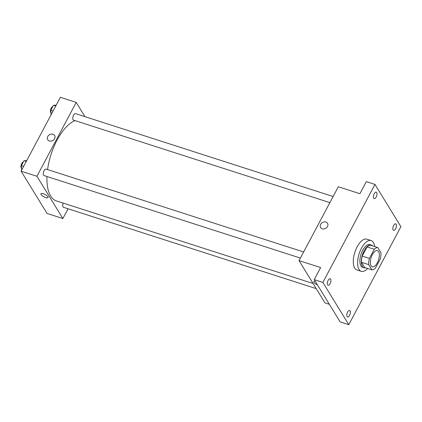<?xml version="1.0" encoding="UTF-8"?>
<svg xmlns="http://www.w3.org/2000/svg" width="422" height="422" viewBox="0 0 422 422"><rect width="100%" height="100%" fill="white"/><g stroke="black" fill="none" stroke-linecap="round" stroke-linejoin="round"><path stroke-width="0.63" d="M371.065 265.823A8.503 3.888 -72.2 0 1 371.692 256.048A8.503 3.888 -72.2 0 1 377.447 250.626A8.503 3.888 -72.2 0 1 378.545 259.915A8.503 3.888 -72.2 0 1 372.236 266.82A8.503 3.888 -72.2 0 1 371.065 265.823M375.401 268.181L380.269 259.018A11.584 5.296 -72.2 0 0 380.982 252.82L377.764 247.577A11.584 5.296 -72.2 0 0 374.288 249.265L369.414 258.428A11.584 5.296 -72.2 0 0 368.701 264.62L371.919 269.864A11.584 5.296 -72.2 0 0 375.401 268.181M374.288 249.265L367.087 246.949L362.213 256.112L369.414 258.428M368.701 264.62L361.501 262.305L364.719 267.548L371.919 269.864M361.501 262.305A11.584 5.296 -72.2 0 1 362.213 256.112M367.087 246.949A11.584 5.296 -72.2 0 1 370.563 245.261L377.764 247.577M372.499 245.884A11.906 5.439 107.8 0 0 371.291 245.071A11.906 5.439 107.8 0 0 364.154 250.715A11.906 5.439 107.8 0 0 363.996 267.738A11.906 5.439 107.8 0 0 365.452 267.785M363.996 267.738L362.556 267.274A11.906 5.439 -72.2 0 1 360.916 265.886A11.906 5.439 -72.2 0 1 362.714 250.251A11.906 5.439 -72.2 0 1 369.851 244.607L371.291 245.071M367.615 268.482A16.157 7.385 -72.2 0 1 361.253 271.325A16.157 7.385 -72.2 0 1 359.027 269.436A16.157 7.385 -72.2 0 1 360.214 250.863A16.157 7.385 -72.2 0 1 371.154 240.561A16.157 7.385 -72.2 0 1 374.662 246.58M361.253 271.325L356.933 269.932A16.157 7.385 -72.2 0 1 354.707 268.044A16.157 7.385 -72.2 0 1 355.894 249.471A16.157 7.385 -72.2 0 1 366.834 239.168L371.154 240.561M395.646 228.724A3.402 1.556 -72.2 0 1 393.605 230.333A3.402 1.556 -72.2 0 1 393.167 226.619A3.402 1.556 -72.2 0 1 395.688 223.86A3.402 1.556 -72.2 0 1 395.646 228.724M349.58 315.366A3.402 1.556 -72.2 0 1 347.538 316.975A3.402 1.556 -72.2 0 1 347.1 313.261A3.402 1.556 -72.2 0 1 349.622 310.502A3.402 1.556 -72.2 0 1 349.58 315.366M330.115 283.631A3.402 1.556 -72.2 0 1 328.073 285.246A3.402 1.556 -72.2 0 1 327.636 281.527A3.402 1.556 -72.2 0 1 330.157 278.768A3.402 1.556 -72.2 0 1 330.115 283.631M376.181 196.99A3.402 1.556 -72.2 0 1 374.14 198.604A3.402 1.556 -72.2 0 1 373.702 194.89A3.402 1.556 -72.2 0 1 376.224 192.126A3.402 1.556 -72.2 0 1 376.181 196.99M374.973 184.414L322.867 282.418L348.788 324.687L400.9 226.683L374.973 184.414L366.333 181.634L359.913 193.709L338.312 186.756L299.04 260.617L320.641 267.564L314.221 279.638L322.867 282.418M322.281 228.798A4.041 3.344 148.5 0 1 320.636 227.537A4.041 3.344 148.5 0 1 322.329 222.573A4.041 3.344 148.5 0 1 327.519 223.312A4.041 3.344 148.5 0 1 326.792 227.5A4.041 3.344 148.5 0 1 322.281 228.798M314.221 279.638L340.148 321.907L348.788 324.687M299.04 260.617L324.966 302.88L329.345 304.288M313.836 281.59A4.041 1.313 28 0 0 313.984 282.387A4.041 1.313 28 0 0 317.508 284.998A4.041 1.313 28 0 1 313.984 282.387A4.041 1.313 28 0 1 313.836 281.59A4.041 1.313 28 0 1 315.25 281.316M320.636 227.537A4.041 3.344 148.5 0 1 322.329 222.573A4.041 3.344 148.5 0 1 327.519 223.312M313.092 283.521L56.516 200.951A42.522 19.433 -72.2 0 1 50.661 195.982A42.522 19.433 -72.2 0 1 46.963 176.517M47.581 169.57A42.522 19.433 -72.2 0 1 74.974 120.592M63.221 203.109A3.402 1.556 107.8 0 0 63.49 207.302L316.231 288.637M329.877 202.623L73.507 120.122A3.402 1.556 -72.2 0 1 73.038 119.721A3.402 1.556 -72.2 0 1 73.291 115.813A3.402 1.556 -72.2 0 1 75.591 113.645L333.122 196.52M300.395 258.074L44.025 175.568A3.402 1.556 -72.2 0 1 43.556 175.172A3.402 1.556 -72.2 0 1 43.804 171.263A3.402 1.556 -72.2 0 1 46.109 169.095L303.64 251.971M84.949 116.657L76.213 102.409L36.941 176.269L62.867 218.538L68.058 208.774M36.941 176.269L21.1 171.168L60.372 97.313L76.213 102.409M49.385 140.974A4.041 3.344 148.5 0 1 47.733 139.714A4.041 3.344 148.5 0 1 49.427 134.75A4.041 3.344 148.5 0 1 54.623 135.488A4.041 3.344 148.5 0 1 53.889 139.677A4.041 3.344 148.5 0 1 49.385 140.974M21.1 171.168L47.027 213.437L62.867 218.538M48.071 197.559A4.041 1.313 28 0 1 44.795 197.259A4.041 1.313 28 0 1 41.087 194.563A4.041 1.313 28 0 1 40.939 193.767A4.041 1.313 28 0 1 45.122 194.505A4.041 1.313 28 0 1 48.071 197.559A4.041 1.313 28 0 1 44.795 197.259A4.041 1.313 28 0 1 41.082 194.563A4.041 1.313 28 0 1 40.939 193.767M47.733 139.714A4.041 3.344 148.5 0 1 49.427 134.75A4.041 3.344 148.5 0 1 54.623 135.488M26.67 160.692L23.996 160.713L21.38 165.635L21.559 170.309M23.996 160.713L26.269 161.447M21.38 165.635L23.653 166.368M21.48 168.272A3.402 1.556 -72.2 0 1 21.232 167.988A3.402 1.556 -72.2 0 1 21.327 164.496A3.402 1.556 -72.2 0 1 23.368 161.9M56.152 105.242L53.478 105.263L50.862 110.184L51.041 114.858M53.478 105.263L55.757 105.996M50.862 110.184L53.14 110.917M50.967 112.822A3.402 1.556 -72.2 0 1 50.719 112.537A3.402 1.556 -72.2 0 1 50.809 109.045A3.402 1.556 -72.2 0 1 52.85 106.45"/></g></svg>
